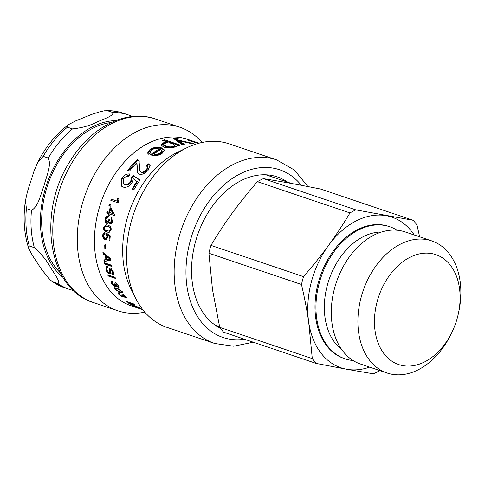 <?xml version="1.0" encoding="UTF-8"?>
<svg xmlns="http://www.w3.org/2000/svg" width="485" height="485" viewBox="0 0 485 485"><rect width="100%" height="100%" fill="white"/><g stroke="black" fill="none" stroke-linecap="round" stroke-linejoin="round"><path stroke-width="0.73" d="M111.356 122.499A83.699 58.794 108.7 0 0 47.748 184.888A83.699 58.794 108.7 0 0 60.534 273.061M29.282 245.992L34.356 247.702C41.352 253.916 46.675 260.366 50.325 267.041C53.502 272.594 60.777 281.633 57.915 283.555L52.835 281.84L50.246 280.009L41.771 269.702L32.404 255.45L28.876 248.805L28.573 247.968L29.282 245.992A92.065 64.669 -71.3 0 1 26.402 208.592L25.487 200.523L27.481 191.514L34.156 170.738L37.715 162.372L43.183 156.346L48.257 158.055C51.822 165.252 46.148 177.001 44.056 185.597C40.758 193.782 38.515 206.689 31.483 210.308L26.402 208.592M67.427 127.203L68.191 124.918L68.797 124.487L75.599 120.923L91.641 114.405L100.589 111.562L104.59 110.768L107.761 110.804L112.841 112.52C113.963 116.006 102.729 119.298 96.861 122.129C89.937 125.657 81.82 127.919 72.501 128.919L67.427 127.203A92.065 64.669 -71.3 0 0 43.183 156.346M379.609 370.491L379.355 370.789A89.555 62.904 -71.3 0 1 373.438 373.826L346.617 369.243A79.51 55.854 -71.3 0 1 308.702 322.167A79.51 55.854 -71.3 0 1 328.563 245.392A79.51 55.854 -71.3 0 1 386.339 215.698A79.51 55.854 -71.3 0 1 414.208 234.989M369.612 367.121A79.51 55.854 -71.3 0 1 346.617 369.243L316.171 363.429A89.555 62.904 -71.3 0 1 312.291 358.609L219.723 327.369L212.503 289.697L208.914 253.255L301.482 284.495C304.616 298.008 307.023 310.564 308.702 322.167L312.291 358.609M353.11 360.537A69.731 48.979 -71.3 0 1 345.132 358.858L344.18 358.536A69.731 48.979 -71.3 0 1 315.814 318.512A69.731 48.979 -71.3 0 1 335.293 248.472A69.731 48.979 -71.3 0 1 388.782 226.404L389.734 226.725A69.731 48.979 -71.3 0 1 397.094 230.223M419.622 236.813L417.039 225.101A89.555 62.904 -71.3 0 0 413.159 220.281L355.893 209.884L263.325 178.638C282.288 181.705 296.747 184.33 320.591 189.041L413.159 220.281M349.976 212.927C342.986 224.597 335.85 235.419 328.563 245.392C321.3 255.377 312.946 265.792 303.519 276.638L210.951 245.398C225.871 220.76 237.601 204.67 257.408 181.681L349.976 212.927A89.555 62.904 -71.3 0 1 355.893 209.884M301.482 284.495A89.555 62.904 -71.3 0 1 303.519 276.638M257.408 181.681A89.555 62.904 -71.3 0 1 263.325 178.638M208.914 253.255A89.555 62.904 -71.3 0 1 210.951 245.398M219.723 327.369A89.555 62.904 -71.3 0 0 223.603 332.183L316.171 363.429M375.123 331.279A58.012 40.746 -71.3 0 1 419.58 253.861A58.012 40.746 -71.3 0 1 458.373 313.607A58.012 40.746 -71.3 0 1 452.39 331.34A58.012 40.746 -71.3 0 1 408.109 366.102A58.012 40.746 -71.3 0 1 375.123 331.279M458.373 313.607L458.774 311.746A69.731 48.979 108.7 0 0 431.674 240.881L405.066 231.903A69.731 48.979 108.7 0 0 351.583 253.97A69.731 48.979 108.7 0 0 332.104 324.01A69.731 48.979 108.7 0 0 360.47 364.035L387.078 373.013A69.731 48.979 108.7 0 0 451.577 333.062L452.39 331.34M431.674 240.881A69.731 48.979 108.7 0 0 378.191 262.949A69.731 48.979 108.7 0 0 358.706 332.989A69.731 48.979 108.7 0 0 387.078 373.013M345.132 358.858A69.731 48.979 -71.3 0 1 316.766 318.833A69.731 48.979 -71.3 0 1 336.244 248.793A69.731 48.979 -71.3 0 1 389.734 226.725M142.693 309.685L141.778 309.333M140.935 309.054L142.82 309.727M140.074 308.799L131.229 305.817A87.882 61.728 108.7 0 1 100.844 202.809A87.882 61.728 108.7 0 1 187.44 139.286L199.032 143.196M117.006 287.993L122.25 291.606L122.638 292.879L120.08 292.588L114.745 289.072L114.411 287.75L117.006 287.993L115.818 287.999L115.315 288.599L115.491 289.327L119.455 291.734L121.699 292.067L121.499 291.346L117.57 288.908L115.315 288.599M115.327 288.581L114.83 287.569M122.675 292.425L121.274 292.182M119.152 286.853L117.97 286.453M116.291 285.477L116.042 286.556L115.012 286.593L111.301 283.24L111.12 281.536L112.114 281.409L112.72 282.44L111.932 282.549L112.047 283.495L114.43 285.592L115.175 285.568L114.593 283.846L117.582 286.38L118.764 285.689M115.175 285.568L115.788 284.847M111.847 282.713L111.483 281.367M116.121 286.126L114.769 285.671M116.485 283.161L116.006 283.634L115.691 282.7L118.783 285.732L119.013 287.278L118.091 287.32L116.036 285.78M117.582 286.38L118.049 285.501L116.006 283.634M115.194 277.669L108.567 275.104M108.707 275.48L108.143 275.965A87.882 61.728 -71.3 0 1 107.718 274.819L115.054 277.293A87.882 61.728 108.7 0 0 115.485 278.438L108.143 275.965M113.581 274.201L112.853 274.116L112.411 272.976M112.853 274.116L112.277 274.571L111.829 273.413L112.55 273.364L112.587 271.715L110.919 269.23C110.325 268.92 110.131 269.521 110.337 271.024L110.119 273.758L109.18 273.77C107.761 273.207 106.682 271.855 105.942 269.721L106.185 266.714L107.403 266.641L107.767 267.835L106.955 267.896L106.809 269.963L108.731 272.618L109.246 272.6L109.828 272.158L110.034 267.962M107.646 267.435L106.955 267.896M106.973 270.466L106.512 266.58M110.35 273.425L108.434 272.479M111.514 268.829L110.471 269.236L111.514 268.829L112.005 269.12M112.55 273.364L113.132 272.922L112.908 270.527M109.246 272.6L109.689 268.072L110.562 268.047L113.441 271.958L113.351 274.504L112.277 274.571M111.847 265.925L105.239 263.694L105.1 263.04M105.239 263.694L104.639 264.058A87.882 61.728 -71.3 0 1 104.378 262.797L111.714 265.271A87.882 61.728 108.7 0 0 111.98 266.538L104.639 264.058M108.907 231.06L109.519 231.024L110.962 229.569C111.217 228.205 110.319 227.168 108.27 226.471L105.954 226.119L104.336 227.58C104.075 228.962 104.984 230.005 107.052 230.714L108.907 231.06L110.356 229.593C110.616 228.211 109.719 227.168 107.664 226.471L105.954 226.119M109.228 232.339L107.506 231.994C104.984 231.102 103.881 229.544 104.196 227.307L106.47 224.822M107.888 225.143C110.386 226.034 111.453 227.604 111.095 229.86L108.925 232.376L106.894 232.048C104.372 231.157 103.269 229.581 103.59 227.326L106.166 224.804L107.888 225.143M110.744 223.985L109.452 222.015L106.664 223.355C105.257 222.657 104.73 221.208 105.087 219.014C105.591 217.086 106.536 216.195 107.925 216.346L107.743 217.692L105.827 219.262L106.912 221.954L107.822 222.057M106.912 221.954L108.761 220.36L108.864 219.408L109.622 219.832L110.344 222.609L111.204 222.706L112.447 221.324L111.538 218.996L112.005 217.759M107.506 221.997L109.355 220.414L109.458 219.475M107.385 223.421L107.264 223.385C105.857 222.682 105.33 221.245 105.675 219.075C106.179 217.165 107.124 216.286 108.513 216.437M109.471 222.021L108.852 221.972M111.538 218.996L110.95 218.917L111.423 217.674L112.605 221.487C112.102 223.367 111.259 224.179 110.065 223.931L108.876 221.978M110.344 222.609L111.853 221.269L110.95 218.917M162.057 150.786L162.19 151.538L160.747 153.496C159.007 154.697 156.807 155.067 154.151 154.606L153.957 153.903C156.619 154.363 158.825 153.987 160.583 152.775L162.057 150.786L160.796 149.598A87.882 61.728 108.7 0 0 153.957 153.903M147.779 153.321L150.253 150.059C154.121 147.883 158.025 147.452 161.954 148.756L164.718 150.599M151.096 155.115L159.444 149.732L159.316 148.992C156.449 148.264 153.909 148.562 151.696 149.877L150.32 151.944L150.623 152.945M150.32 151.944L150.883 152.787L148.58 154.206L147.64 152.987L150.095 149.338C154 147.143 157.916 146.694 161.851 147.998L164.712 150.217L162.178 153.308C159.571 155.503 155.612 156.018 150.295 154.867A87.882 61.728 -71.3 0 1 159.316 148.992M190.587 140.983L190.666 140.686L198.523 143.336M197.995 143.481L188.513 140.28A87.882 61.728 -71.3 0 1 190.666 140.686M176.51 138.868L176.613 138.219L178.662 138.837L176.273 139.007L176.17 139.819L177.328 140.674L177.425 139.862L193.557 143.578A87.882 61.728 108.7 0 0 191.326 143.59L178.589 140.686A87.882 61.728 108.7 0 0 178.547 140.692L178.456 141.505L183.336 144.488M177.328 140.674L178.516 140.929M174 139.086L176.485 139.031M178.547 140.692L184.33 144.306A87.882 61.728 108.7 0 0 182.166 144.724L173.642 138.571L176.613 138.219M176.273 139.007L177.425 139.862M172.642 143.712C169.665 142.76 167.101 142.638 164.955 143.348L163.615 144.566L166.015 146.197C169.016 147.082 171.587 147.137 173.733 146.361L174.988 145.33L172.642 143.712M163.615 144.566L163.675 145.336L166.082 146.967C169.083 147.852 171.641 147.913 173.769 147.149L175.006 146.13L174.988 145.33M163.669 140.814L164.488 140.601L179.013 145.506M161.099 145.354L163.263 143.633L165.773 143.111M176.904 145.846L176.995 145.518M176.946 145.179A87.882 61.728 108.7 0 0 176.898 145.191C177.249 145.803 176.637 146.385 175.061 146.943C171.441 148.216 167.707 148.283 163.863 147.155L161.002 144.991L163.227 142.851L167.925 142.293A87.882 61.728 -71.3 0 1 167.986 142.275L162.384 140.377A87.882 61.728 -71.3 0 1 164.5 139.801L180.347 145.148A87.882 61.728 108.7 0 0 178.419 145.676L176.946 145.179M164.488 140.601L164.5 139.801M167.992 142.893L167.986 142.275M167.931 142.893L167.925 142.293M137.867 173.2L136.685 162.857M146.5 166.228L148.628 164.427L148.337 163.809L150.017 165.252L148.077 170.374C144.93 173.642 141.996 174.897 139.268 174.139L137.679 172.957L136.988 163.445M148.628 164.427L150.144 165.573M128.125 170.835L137.673 160.262L137.388 159.638L139.062 161.099L139.862 171.084L141.408 172.545C143.239 172.957 145.051 172.23 146.846 170.362L147.919 167.246L146.197 165.627L148.337 163.809M137.673 160.262L139.201 161.432M136.679 162.851L136.679 162.845A87.882 61.728 108.7 0 0 129.622 170.944L127.743 170.314A87.882 61.728 -71.3 0 1 137.388 159.638M139.862 171.084L141.05 171.999C142.881 172.411 144.7 171.678 146.512 169.792L147.604 166.64M132.587 189.356L137.322 181.693L133.369 178.801L131.981 182.706C129.598 186.301 126.676 187.768 123.232 187.107L121.753 186.313L121.589 178.498C123.893 175.079 126.743 173.581 130.138 174.012L128.604 176.419C126.282 176.188 124.481 177.061 123.196 179.038L123.329 183.73L124.548 184.415C126.931 185.003 128.968 184.033 130.671 181.493L131.447 177.565L133.181 175.515L140.032 180.044A87.882 61.728 108.7 0 0 133.993 189.605L132.12 188.968A87.882 61.728 -71.3 0 1 136.903 181.226M123.329 183.73L125.003 184.821C127.385 185.409 129.416 184.452 131.102 181.942L131.859 178.043L133.581 176.013L139.929 180.19M121.996 186.489L122.026 178.941L129.877 174.412M133.581 176.013L133.181 175.515M131.859 178.043L131.447 177.565M111.362 200.596L111.841 199.371L117.582 201.305L117.509 198.486L118.382 198.783M118.201 202.851L110.823 200.36A87.882 61.728 -71.3 0 1 111.307 199.123L117.049 201.057L116.982 198.213L117.855 198.51L118.516 202.045A87.882 61.728 108.7 0 0 118.201 202.851M117.509 198.486L116.982 198.213M117.582 201.305L117.049 201.057M111.841 199.371L111.307 199.123M110.489 206.186L109.464 205.84L109.956 204.409L110.98 204.761M109.464 205.84L108.907 205.652A87.882 61.728 -71.3 0 1 109.398 204.209L110.428 204.555A87.882 61.728 108.7 0 0 109.931 205.998L108.907 205.652M109.956 204.409L109.398 204.209M110.598 209.277A87.882 61.728 108.7 0 0 109.634 212.533L112.944 213.655A87.882 61.728 -71.3 0 1 112.956 213.624L110.598 209.277L111.162 209.435L113.526 213.752L112.956 213.624M113.526 213.752A87.045 61.14 -71.3 0 0 113.52 213.782L112.944 213.655M109.489 215.34L108.652 215.061L109.022 213.661L107.27 213.073L107.628 211.793M114.612 215.546L109.277 213.824A87.882 61.728 108.7 0 0 108.907 215.237L108.07 214.958A87.882 61.728 -71.3 0 1 108.446 213.545L106.694 212.957A87.882 61.728 -71.3 0 1 107.052 211.66L108.798 212.254A87.882 61.728 -71.3 0 1 110.162 207.744L110.992 208.023L114.321 214.37A87.882 61.728 108.7 0 0 114.03 215.431L109.277 213.824M108.798 212.254L109.374 212.381L110.725 207.913M108.652 215.061L108.07 214.958M107.27 213.073L106.694 212.957M109.022 213.661L108.446 213.545M109.913 240.687L109.907 236.45L107.997 235.225L107.385 235.304L107.682 237.45L106.094 239.996L105.13 239.911C103.517 239.244 102.711 237.759 102.711 235.449C102.868 233.54 103.657 232.636 105.057 232.751L105.002 234.134L104.596 234.134L105.209 234.061M105.002 234.134L103.45 235.698L105.106 238.505L106.445 238.456L107.525 236.741L106.973 234.607L107.191 233.424M106.397 239.899L105.742 239.778C104.136 239.117 103.329 237.644 103.323 235.352L104.796 232.715M109.907 236.45L109.295 236.535L107.385 235.304M109.64 240.596L109.028 240.724A87.882 61.728 -71.3 0 1 109.295 236.535M106.973 234.607L106.36 234.685L106.579 233.491L110.259 235.801A87.882 61.728 108.7 0 0 109.895 241.015L109.028 240.724M105.821 238.578L106.912 236.838L106.36 234.685M104.481 232.721L105.057 232.751M105.73 248.635L105.366 244.719M105.457 248.544L104.839 248.756A87.882 61.728 -71.3 0 1 104.748 244.895L105.651 245.204A87.882 61.728 108.7 0 0 105.748 249.066L104.839 248.756M106.209 256.286A87.882 61.728 108.7 0 0 106.651 259.62L109.98 259.135A87.882 61.728 -71.3 0 1 109.974 259.099L106.209 256.286L106.815 256.001L109.149 257.838L108.537 258.129M109.974 259.099L110.586 258.796A87.045 61.14 -71.3 0 0 110.586 258.832L109.98 259.135M110.586 258.796L109.149 257.838M110.816 259.93L104.748 261.233L104.499 259.815M104.748 261.233L104.148 261.579A87.882 61.728 -71.3 0 1 103.893 260.148L106.548 259.433L106.003 255.371L103.657 253.528L103.602 252.964M103.657 253.528L103.044 253.794A87.882 61.728 -71.3 0 1 102.911 252.394L110.653 258.699A87.882 61.728 108.7 0 0 110.841 260.099L104.148 261.579M106.003 255.371L105.39 255.65L103.044 253.794M105.942 259.754A87.882 61.728 -71.3 0 1 105.39 255.65M126.488 297.25L125.736 296.984M119.128 293.619L118.546 292.764M123.536 296.456L122.741 296.189M123.657 296.274L123.699 297.075M123.675 296.286L122.729 297.032L118.601 294.201L118.073 292.916L119.013 292.843L119.771 293.692L119.043 293.74L119.346 294.456L121.984 296.238L122.699 296.262L121.796 294.928L125.081 297.093L125.645 297.123L126.1 296.456M123.354 294.492L123.075 294.874L122.608 294.122L126.076 296.699L126.621 297.857L125.748 297.838L123.517 296.517M125.081 297.093L125.348 296.468L123.075 294.874M132.344 305.283L132.272 305.453A87.882 61.728 -71.3 0 1 131.429 304.974L137.576 307.047A87.882 61.728 -71.3 0 1 137.558 307.041L129.513 303.804A87.882 61.728 -71.3 0 1 128.743 303.295L133.163 304.101A87.882 61.728 -71.3 0 1 133.139 304.083L126.894 301.979A87.882 61.728 -71.3 0 1 126.106 301.373L133.442 303.852A87.882 61.728 108.7 0 0 134.684 304.792L130.216 303.925A87.882 61.728 108.7 0 0 130.235 303.937L138.431 307.26A87.882 61.728 108.7 0 0 139.613 307.926L132.272 305.453M130.374 303.604L130.216 303.925M129.671 303.471L129.513 303.804M135.849 307.144L139.534 308.539L135.727 306.859M138.055 308.023L138.031 308.09A87.882 61.728 -71.3 0 1 137.116 307.739L134.933 306.811C133.884 306.308 133.824 306.199 134.763 306.502L140.25 308.781C141.262 309.139 141.287 309.115 140.335 308.702L141.202 309.006C142.699 309.636 142.693 309.685 141.19 309.145L138.031 308.09M141.202 309.006C142.699 309.636 142.693 309.685 141.19 309.145L141.232 309.018M140.25 308.781C141.262 309.139 141.287 309.115 140.335 308.702L140.359 308.636M135.024 306.593L134.933 306.811C133.884 306.308 133.824 306.199 134.763 306.502M214.709 343.489A96.879 68.052 108.7 0 1 181.214 229.938A96.879 68.052 108.7 0 1 276.674 159.904L229.047 143.833A96.879 68.052 108.7 0 0 186.786 147.792L177.322 152.399A87.882 61.728 108.7 0 0 131.132 289.254L135.867 298.657A96.879 68.052 108.7 0 0 167.083 327.417L214.709 343.489L233.697 346.223L253.297 342.21M202.081 142.475A96.879 68.052 108.7 0 0 179.808 127.209A96.879 68.052 108.7 0 0 84.348 197.237A96.879 68.052 108.7 0 0 117.843 310.794A96.879 68.052 108.7 0 0 144.809 312.152M186.786 147.792A96.879 68.052 108.7 0 0 135.867 298.657M287.599 182.148A80.977 56.878 108.7 0 0 277.232 176.879A80.977 56.878 108.7 0 0 198.765 231.709A80.977 56.878 108.7 0 0 220.335 328.206M62.935 277.311A85.372 59.964 -71.3 0 1 40.904 211.242A85.372 59.964 -71.3 0 1 115.842 120.571M31.483 210.308A92.065 64.669 108.7 0 0 34.356 247.702M107.761 110.804A92.065 64.669 -71.3 0 1 123.305 113.217L128.386 114.933A92.065 64.669 108.7 0 0 112.841 112.52M51.725 281.227L64.414 287.684A92.065 64.669 -71.3 0 1 52.835 281.84M72.501 128.919A92.065 64.669 108.7 0 0 48.257 158.055M57.915 283.555A92.065 64.669 108.7 0 0 69.494 289.399L73.635 290.594M381.477 232.018A63.796 44.814 108.7 0 0 325.077 317.972A63.796 44.814 108.7 0 0 341.773 349.637M118.025 288.375L117.57 288.908M121.79 290.994L121.499 291.346M115.248 288.466L114.745 289.072M120.492 292.049L120.08 292.588M118.613 286.75L118.091 287.32M118.419 285.119L118.049 285.501M115.375 284.204L115.036 284.562M111.835 282.688L111.301 283.24M115.533 286.017L115.012 286.593M106.53 269.296L105.942 269.721M109.755 273.316L109.18 273.77M113.169 271.291L112.587 271.715M108.27 226.471L107.664 226.471M110.962 229.569L110.356 229.593M104.196 227.307L103.59 227.326M107.506 231.994L106.894 232.048M112.447 221.324L111.853 221.269M109.355 220.414L108.761 220.36M105.675 219.075L105.087 219.014M160.747 153.496L160.583 152.775M161.954 148.756L161.851 147.998M150.253 150.059L150.095 149.338M180.099 142.39L180.177 141.578M174.933 138.983L175.049 138.17M166.082 146.967L166.015 146.197M173.769 147.149L173.733 146.361M163.263 143.633L163.227 142.851M137.243 166.476L136.909 165.894M146.846 170.362L146.512 169.792M141.408 172.545L141.05 171.999M131.102 181.942L130.671 181.493M125.003 184.821L124.548 184.415M122.026 178.941L121.589 178.498M107.525 236.741L106.912 236.838M103.323 235.352L102.711 235.449M105.742 239.778L105.13 239.911M126.197 297.166L125.748 297.838M125.573 296.153L125.348 296.468M119.067 293.546L118.601 294.201M123.178 296.353L122.729 297.032M131.174 303.755L131.005 304.095M155.321 118.946C126.415 108.749 91.168 126.997 70.768 160.189C36.963 210.72 47.16 288.763 93.356 302.531A96.879 68.052 -71.3 0 1 59.861 188.974A96.879 68.052 -71.3 0 1 155.321 118.946L179.808 127.209M244.555 339.257A88.512 62.171 -71.3 0 1 193.594 230.423A88.512 62.171 -71.3 0 1 301.33 185.3M28.566 247.968L27.518 244.452C23.826 230.769 23.147 216.122 25.487 200.523M37.721 162.372C45.645 146.846 55.805 134.357 68.191 124.918M106.166 110.641C112.09 110.513 117.806 111.368 123.305 113.217M64.414 287.684L69.494 289.399M132.399 116.491L128.386 114.933M291.576 183.488L265.798 174.788M219.541 326.569L215.073 325.065M122.196 291.449L121.699 292.067M112.471 282.009L111.932 282.549M123.154 295.589L122.699 296.262M119.51 293.098L119.043 293.74M93.356 302.531L117.843 310.794M276.674 159.904L294.383 170.041L307.951 186.567"/></g></svg>
